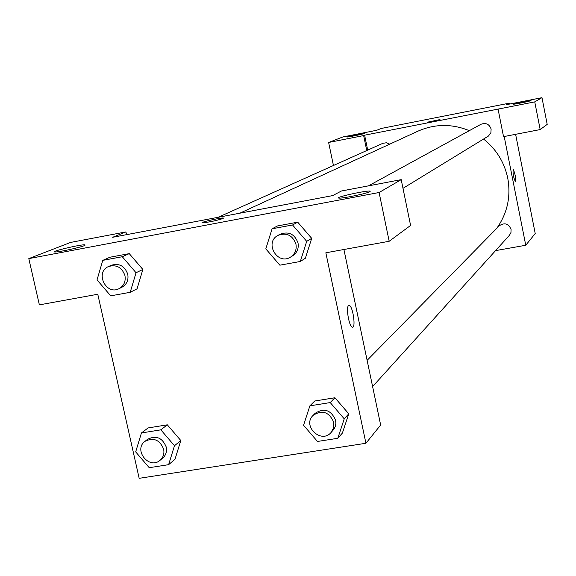 <?xml version="1.0" encoding="UTF-8"?>
<svg xmlns="http://www.w3.org/2000/svg" width="576" height="576" viewBox="0 0 576 576"><rect width="100%" height="100%" fill="white"/><g stroke="black" fill="none" stroke-linecap="round" stroke-linejoin="round"><path stroke-width="0.86" d="M333.439 165.499L328.63 142.474L342.857 136.958L376.718 130.277L381.168 128.477L509.458 103.147L509.638 104.054M515.614 134.316L535.219 233.532L525.758 245.254L495.562 250.625M364.507 133.445L364.68 133.301C364.147 132.934 345.852 136.778 347.22 136.973C347.58 137.311 362.894 134.186 364.507 133.445M366.746 150.538L363.65 135.576L328.63 142.474M367.704 150.113L364.615 135.187L363.65 135.576M513.094 169.337L513.18 169.301C515.131 173.484 515.887 177.638 515.448 181.778C513.612 178.02 512.827 173.873 513.094 169.337M504.194 136.526L525.758 245.254M540.18 129.571L534.751 101.88L498.067 109.102L503.532 136.649L540.18 129.571L547.2 124.38L541.98 97.675L506.563 104.659L509.458 103.147M515.47 181.771C515.858 177.509 515.095 173.354 513.18 169.301L513.158 169.308M530.993 100.613L531.043 100.534C530.856 100.073 511.992 103.939 513.05 104.22C513.144 104.659 530.222 101.225 530.993 100.613M541.98 97.675L534.751 101.88M498.067 109.102L364.615 135.187M432.727 121.342L427.644 122.141L439.985 119.57L432.727 121.342M439.985 119.57L427.644 122.141M389.743 144.151L386.41 142.769L382.882 143.294L218.088 217.318M402.984 188.338L488.455 136.044L490.896 132.682L491.119 129.089C489.305 124.099 485.921 122.501 480.982 124.279L368.482 185.854M372.607 386.575L509.472 235.246L510.962 232.51L511.07 229.378C508.514 223.553 504.605 222.343 499.327 225.742L367.121 360.36M496.67 228.449C507.348 213.408 511.042 196.639 507.744 178.142C504.367 162.238 496.31 149.213 483.566 139.061M469.318 130.666C451.908 123.602 434.765 123.782 417.881 131.191L239.825 213.199M332.633 195.61L112.673 237.29L125.935 231.919L70.603 242.424L28.8 258.617L379.102 192.506L401.206 179.64L341.474 190.987L332.633 195.61M343.915 249.509L380.657 425.016L365.926 443.268L139.169 478.325L97.776 294.25L39.37 304.87L28.8 258.617M223.114 218.477C216.065 220.723 209.196 222.178 202.514 222.833C198.468 222.703 220.284 217.627 223.25 218.009L223.114 218.477M84.341 245.642C79.798 247.601 58.594 252.187 55.066 251.971C48.434 252.036 79.79 244.49 84.802 244.8L84.341 245.642M370.03 191.628C367.38 193.435 341.561 198.778 338.818 198.079C333.67 197.59 366.602 190.246 370.058 191.11L370.03 191.628M223.589 218.131L223.25 218.016C220.73 217.656 201.478 221.947 202.147 222.718M401.206 179.64L410.594 225.439L389.174 241.279L325.836 252.792L365.926 443.268M389.174 241.279L379.102 192.506M126.547 234.662L125.935 231.919M102.766 260.366L122.278 256.723L136.037 272.736L130.205 292.306L110.714 295.834L97.034 279.9L102.766 260.366L109.944 257.234L129.254 253.634L142.877 269.438M141.444 432.958L160.855 429.833L174.478 445.73L168.617 464.674L149.227 467.698L135.677 451.879L141.444 432.958L148.111 427.932L167.321 424.829L180.821 440.525M309.881 405.842L314.777 401.004L334.908 397.75L348.775 413.813L342.389 433.08L337.81 438.293L317.484 441.461L303.559 425.275L309.881 405.842L330.235 402.566L344.239 418.831L337.81 438.293M272.095 228.787L292.558 224.971L306.706 241.351L300.305 261.475L279.864 265.183L265.802 248.875L272.095 228.787L277.481 225.95L297.72 222.17L311.724 238.349M348.566 305.597L349.272 305.446C352.951 306.05 356.126 328.867 352.274 327.118C349.085 326.599 345.751 307.238 348.566 305.597M352.267 327.118C356.119 328.874 352.944 306.05 349.265 305.446L348.926 305.424M331.085 432.49L333.914 429.199L335.282 426.427L335.858 423.36L335.606 420.199C330.991 409.896 324.151 407.621 315.065 413.366L313.099 415.361C301.932 425.909 321.192 444.269 331.085 432.49L333.626 427.745L333.734 422.237C329.098 411.883 322.222 409.594 313.099 415.361M314.777 401.004L334.908 397.75L348.754 413.827L344.239 418.831M330.235 402.566L334.908 397.75M160.056 460.296L162.67 458.136C165.895 455.256 167.083 451.555 166.248 447.034C162.338 437.688 156.146 435.096 147.672 439.258L144.994 441.331C133.092 449.806 149.148 470.03 160.056 460.296C163.289 457.402 164.484 453.686 163.642 449.143C159.718 439.762 153.497 437.155 144.994 441.331M148.111 427.932L167.321 424.829L180.799 440.539L174.989 459.288L168.617 464.674M160.855 429.833L167.321 424.829M174.478 445.73L180.799 440.539M290.621 257.047L292.716 255.766C297.13 252.727 298.901 248.458 298.022 242.95C294.703 234.072 288.756 231.149 280.188 234.187L278.035 235.361C263.923 242.438 277.474 265.759 290.621 257.047C295.056 253.994 296.834 249.703 295.949 244.174C292.615 235.246 286.646 232.308 278.035 235.361M277.481 225.95L297.72 222.17L311.702 238.363L305.366 258.264L300.305 261.475M292.558 224.971L297.72 222.17M306.706 241.351L311.702 238.363M119.11 288.626L121.939 287.237C126.763 284.443 128.7 280.116 127.757 274.255C124.754 266.018 119.304 263.009 111.406 265.234L108.526 266.53C94.673 272.138 105.984 295.733 119.11 288.626C123.948 285.826 125.899 281.477 124.949 275.594C121.932 267.314 116.46 264.298 108.526 266.53M109.944 257.234L129.254 253.634L142.855 269.46L137.074 288.814L130.205 292.306M122.278 256.723L129.254 253.634M136.037 272.736L142.855 269.46M84.802 244.8L84.931 245.39M370.058 191.11L370.152 191.556"/></g></svg>
